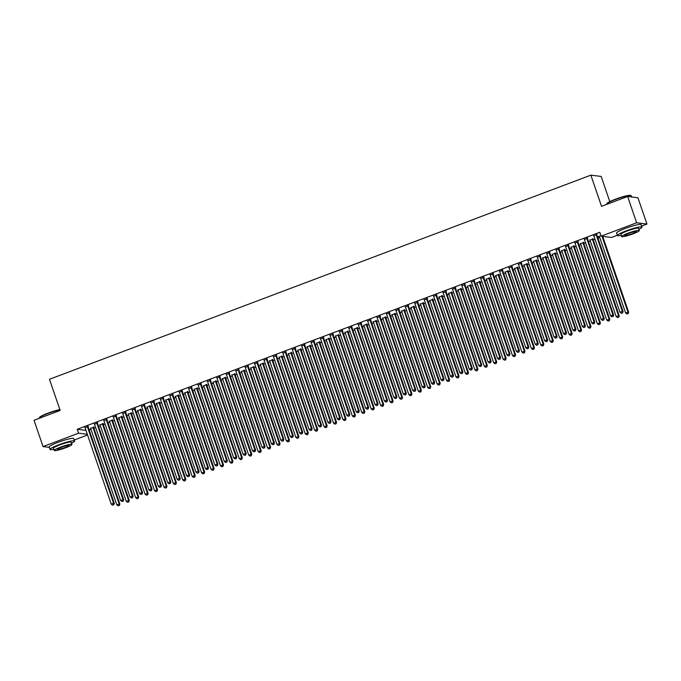 <?xml version="1.0" encoding="UTF-8"?>
<svg xmlns="http://www.w3.org/2000/svg" width="681" height="681" viewBox="0 0 681 681"><rect width="100%" height="100%" fill="white"/><g stroke="black" fill="none" stroke-linecap="round" stroke-linejoin="round"><path stroke-width="1.02" d="M89.168 429.975L90.948 429.302M93.893 428.196L95.646 427.532M98.592 426.425L100.371 425.753M103.316 424.646L105.07 423.982M108.015 422.875L109.794 422.203M112.74 421.088L114.493 420.432M117.438 419.317L119.218 418.645M122.163 417.538L123.916 416.874M126.862 415.768L128.641 415.095M131.586 413.988L133.331 413.324M136.285 412.218L138.056 411.545M141.001 410.43L142.755 409.775M145.7 408.66L147.479 407.996M150.424 406.88L152.178 406.216M155.123 405.11L156.902 404.437M159.848 403.331L161.601 402.667M164.547 401.56L166.326 400.888M169.271 399.773L171.025 399.117M173.97 398.002L175.749 397.338M178.694 396.223L180.448 395.567M183.393 394.452L185.172 393.78M188.118 392.673L189.871 392.009M192.817 390.903L194.587 390.23M197.533 389.115L199.286 388.459M202.231 387.344L204.011 386.68M206.956 385.565L208.709 384.91M211.655 383.795L213.434 383.122M216.379 382.015L218.133 381.351M221.078 380.245L222.857 379.572M225.803 378.466L227.556 377.802M230.501 376.687L232.281 376.023M235.226 374.908L236.979 374.252M239.925 373.137L241.704 372.464M244.649 371.358L246.403 370.694M249.348 369.587L251.119 368.915M254.073 367.808L255.818 367.144M258.763 366.037L260.542 365.365M263.487 364.25L265.241 363.594M268.186 362.479L269.965 361.807M272.911 360.7L274.664 360.036M277.61 358.93L279.389 358.257M282.334 357.15L284.088 356.486M287.033 355.38L288.812 354.707M291.757 353.592L293.511 352.937M296.456 351.822L298.235 351.158M301.181 350.043L302.934 349.379M305.88 348.272L307.659 347.599M310.604 346.493L312.349 345.829M315.303 344.722L317.074 344.05M320.019 342.935L321.772 342.279M324.718 341.164L326.497 340.5M329.442 339.385L331.196 338.729M334.141 337.614L335.92 336.942M338.866 335.835L340.619 335.171M343.565 334.065L345.344 333.392M348.289 332.285L350.043 331.621M352.988 330.506L354.767 329.842M357.712 328.727L359.466 328.072M362.411 326.957L364.19 326.284M367.136 325.178L368.881 324.514M371.835 323.407L373.605 322.734M376.55 321.628L378.304 320.964M381.249 319.857L383.028 319.185M385.974 318.07L387.727 317.414M390.673 316.299L392.452 315.626M395.397 314.52L397.151 313.856M400.096 312.749L401.875 312.077M404.82 310.97L406.574 310.306M409.519 309.2L411.298 308.527M414.244 307.412L415.997 306.756M418.943 305.641L420.722 304.977M423.667 303.862L425.421 303.198M428.366 302.092L430.137 301.419M433.09 300.312L434.836 299.649M437.781 298.542L439.56 297.869M442.505 296.754L444.259 296.099M447.204 294.984L448.983 294.32M451.929 293.205L453.682 292.549M456.628 291.434L458.407 290.761M461.352 289.655L463.106 288.991M466.051 287.884L467.83 287.212M470.775 286.105L472.529 285.441M475.474 284.326L477.253 283.662M480.199 282.547L481.952 281.891M484.898 280.776L486.668 280.104M489.622 278.997L491.367 278.333M494.321 277.227L496.091 276.554M499.037 275.447L500.79 274.784M503.736 273.668L505.515 273.004M508.46 271.889L510.214 271.234M513.159 270.119L514.938 269.446M517.883 268.34L519.637 267.676M522.582 266.569L524.361 265.896M527.307 264.79L529.06 264.126M532.006 263.019L533.785 262.347M536.73 261.232L538.484 260.576M541.429 259.461L543.208 258.797M546.153 257.682L547.899 257.018M550.852 255.911L552.623 255.239M555.568 254.132L557.322 253.468M560.267 252.362L562.046 251.689M564.992 250.574L566.745 249.918M569.691 248.803L571.47 248.139M574.415 247.024L576.169 246.36M579.114 245.254L580.893 244.581M583.838 243.475L585.592 242.811M588.537 241.704L590.316 241.031M593.262 239.916L595.015 239.261M597.961 238.146L599.74 237.482M87.56 434.98L74.238 440.011M609.793 201.61L601.17 176.439L590.861 175.145L49.475 379.266L60.149 410.439L34.05 420.279L43.056 446.583L78.579 433.193L87.321 434.291M590.861 175.145L601.536 206.326L627.635 196.486L637.944 197.771L646.95 224.075L641.63 226.083M617.344 235.243L611.427 237.473L601.119 236.179L636.641 222.789L646.95 224.075M103.129 423.701L100.047 424.859M97.562 423.003L94.472 424.169M121.976 416.593L118.886 417.759M116.408 415.895L113.318 417.061M140.822 409.485L137.732 410.652M135.247 408.787L132.157 409.953M159.669 402.386L156.579 403.552M154.093 401.688L151.003 402.854M178.507 395.278L175.417 396.444M172.94 394.58L169.85 395.746M197.354 388.17L194.264 389.336M191.778 387.48L188.688 388.638M216.2 381.071L213.11 382.237M210.625 380.373L207.535 381.539M235.039 373.963L231.949 375.129M229.471 373.265L226.381 374.431M253.885 366.863L250.795 368.021M248.31 366.165L245.22 367.331M272.732 359.755L269.642 360.921M267.156 359.057L264.066 360.223M291.57 352.647L288.48 353.814M286.003 351.958L282.913 353.116M310.417 345.548L307.327 346.714M304.841 344.85L301.76 346.016M329.263 338.44L326.173 339.606M323.688 337.742L320.598 338.908M348.102 331.341L345.012 332.498M342.534 330.643L339.444 331.8M366.948 324.233L363.858 325.399M361.373 323.535L358.291 324.701M385.795 317.125L382.705 318.291M380.219 316.427L377.129 317.593M404.633 310.025L401.552 311.183M399.066 309.327L395.976 310.493M423.48 302.917L420.39 304.084M417.913 302.219L414.823 303.385M442.327 295.809L439.236 296.976M436.751 295.12L433.661 296.278M461.165 288.71L458.083 289.876M455.598 288.012L452.507 289.178M480.011 281.602L476.921 282.768M474.444 280.904L471.354 282.07M498.858 274.503L495.768 275.66M493.282 273.805L490.192 274.971M517.705 267.395L514.615 268.561M512.129 266.697L509.039 267.863M536.543 260.287L533.453 261.453M530.976 259.589L527.886 260.755M555.39 253.187L552.3 254.353M549.814 252.489L546.724 253.655M574.236 246.079L571.146 247.246M568.661 245.381L565.57 246.548M593.074 238.971L589.984 240.138M587.507 238.282L584.417 239.44M601.119 236.179L599.782 232.281L77.242 429.294L85.985 430.392M596.922 234.724L593.841 235.89M599.408 236.588L597.671 236.894L600.94 235.66M578.084 241.832L574.994 242.998M583.651 242.53L580.57 243.696M559.237 248.94L556.147 250.097M564.813 249.629L561.723 250.795M540.391 256.039L537.309 257.205M545.966 256.737L542.876 257.903M521.552 263.147L518.462 264.313M527.12 263.845L524.029 265.003M502.706 270.246L499.616 271.413M508.281 270.944L505.191 272.111M483.859 277.354L480.777 278.52M489.435 278.052L486.345 279.219M465.021 284.462L461.931 285.62M470.588 285.16L467.498 286.318M446.174 291.562L443.084 292.728M451.75 292.26L448.66 293.426M427.327 298.67L424.237 299.836M432.903 299.368L429.813 300.534M408.489 305.769L405.399 306.935M414.057 306.467L410.966 307.633M389.643 312.877L386.553 314.043M395.218 313.575L392.128 314.741M370.796 319.985L367.706 321.151M376.372 320.683L373.282 321.841M351.958 327.084L348.868 328.251M357.525 327.782L354.435 328.949M333.111 334.192L330.021 335.358M338.687 334.89L335.597 336.056M314.264 341.3L311.174 342.458M319.84 341.99L316.75 343.156M295.426 348.4L292.336 349.566M300.993 349.098L297.903 350.264M276.58 355.508L273.49 356.674M282.147 356.206L279.065 357.372M257.733 362.607L254.643 363.773M263.309 363.305L260.219 364.471M238.895 369.715L235.805 370.881M244.462 370.413L241.372 371.579M220.048 376.823L216.958 377.981M225.615 377.521L222.534 378.679M201.201 383.922L198.111 385.088M206.777 384.62L203.687 385.786M182.355 391.03L179.273 392.196M187.93 391.728L184.84 392.894M163.517 398.138L160.427 399.296M169.084 398.828L165.994 399.994M144.67 405.238L141.58 406.404M150.246 405.936L147.156 407.102M125.823 412.345L122.742 413.512M131.399 413.044L128.309 414.201M106.985 419.445L103.895 420.611M112.552 420.143L109.462 421.309M88.138 426.553L85.048 427.719M93.714 427.251L90.624 428.417M49.338 447.374L43.056 446.583M627.635 196.486L636.641 222.789M77.242 429.294L78.579 433.193M596.233 234.639L596.224 234.8A1.039 0.996 -82.9 0 0 596.284 235.192L622.366 311.379L620.008 312.273L593.926 236.077A1.039 0.996 -82.9 0 0 593.73 235.745L593.628 235.617M596.939 234.375L596.922 234.894A1.039 0.996 -82.9 0 0 596.973 235.277L623.064 311.464L622.366 311.379L622.298 312.937L621.361 313.294L622.298 312.937M622.579 312.979L623.064 311.464M620.008 312.273L621.361 313.294M599.195 236.316L599.306 236.443A1.039 0.996 97.1 0 1 599.493 236.775L625.584 312.962L628.631 312.162L602.685 236.375M627.873 313.635L626.929 313.992L628.154 313.669L627.933 312.077L601.987 236.29M626.929 313.992L625.584 312.962M628.631 312.162L628.154 313.669M586.809 238.188L586.801 238.359A1.039 0.996 -82.9 0 0 586.86 238.742L612.943 314.937L610.585 315.822L584.502 239.635A1.039 0.996 -82.9 0 0 584.307 239.295L584.204 239.176M587.516 237.924L587.499 238.444A1.039 0.996 -82.9 0 0 587.55 238.835L613.641 315.022L612.943 314.937L612.874 316.495L611.938 316.844L612.874 316.495M613.155 316.529L613.641 315.022M610.585 315.822L611.938 316.844M577.386 241.746L577.377 241.908A1.039 0.996 -82.9 0 0 577.437 242.3L603.519 318.487L601.161 319.372L575.079 243.185A1.039 0.996 -82.9 0 0 574.883 242.845L574.781 242.725M578.101 241.474L578.075 241.993A1.039 0.996 -82.9 0 0 578.135 242.385L604.217 318.572L603.519 318.487L603.46 320.044L602.515 320.402L603.46 320.044M603.732 320.079L604.217 318.572M601.161 319.372L602.515 320.402M589.78 239.874L589.882 239.993A1.039 0.996 97.1 0 1 590.078 240.333L616.16 316.52L619.208 315.72L593.125 239.525A1.039 0.996 97.1 0 1 593.066 239.142L593.091 238.622M618.45 317.193L617.505 317.542L618.731 317.227L618.518 315.626L592.427 239.44A1.039 0.996 97.1 0 1 592.376 239.048L592.376 238.886M617.505 317.542L616.16 316.52M619.208 315.72L618.731 317.227M580.357 243.423L580.459 243.543A1.039 0.996 97.1 0 1 580.655 243.883L606.737 320.07L609.793 319.27L583.702 243.083A1.039 0.996 97.1 0 1 583.651 242.691L583.668 242.172M609.027 320.742L608.09 321.1L609.308 320.777L609.095 319.185L583.004 242.998A1.039 0.996 97.1 0 1 582.953 242.606L582.962 242.445M608.09 321.1L606.737 320.07M609.793 319.27L609.308 320.777M606.72 203.908L606.916 203.517A12.658 1.549 -18.9 0 1 615.462 199.201A12.658 1.549 -18.9 0 1 630.683 195.379L631.074 195.566A12.973 1.592 161.1 0 0 615.479 199.49A12.973 1.592 161.1 0 0 606.72 203.908A12.973 1.592 161.1 0 0 606.686 204.121L606.762 204.351M638.889 229.31A12.973 1.592 161.1 0 0 641.97 227.096A12.973 1.592 161.1 0 0 626.214 230.859A12.973 1.592 161.1 0 0 617.429 235.498A12.973 1.592 161.1 0 0 621.225 235.362M641.97 227.096L641.136 224.653A12.973 1.592 161.1 0 0 625.379 228.424A12.973 1.592 161.1 0 0 616.594 233.055L617.429 235.498M621.634 236.562L620.868 234.315A9.338 1.141 -18.9 0 1 627.192 230.978A9.338 1.141 -18.9 0 1 638.531 228.271L639.306 230.51A9.338 1.141 161.1 0 0 627.959 233.217A9.338 1.141 161.1 0 0 621.634 236.562A9.338 1.141 161.1 0 0 632.972 233.847A9.338 1.141 161.1 0 0 639.306 230.51M632.087 233.736A6.018 0.741 161.1 0 0 636.165 231.583A6.018 0.741 161.1 0 0 628.852 233.336A6.018 0.741 161.1 0 0 624.775 235.481A6.018 0.741 161.1 0 0 632.087 233.736M631.662 196.988L631.227 195.719A12.973 1.592 161.1 0 0 631.074 195.566M59.928 409.8A12.973 1.592 161.1 0 0 48.087 413.41A12.973 1.592 161.1 0 0 39.328 417.828L39.524 417.444A12.658 1.549 -18.9 0 1 48.07 413.129A12.658 1.549 -18.9 0 1 59.851 409.562M39.328 417.828A12.973 1.592 161.1 0 0 39.294 418.049L39.37 418.27M71.496 443.237A12.973 1.592 161.1 0 0 74.578 441.016A12.973 1.592 161.1 0 0 58.821 444.778A12.973 1.592 161.1 0 0 50.036 449.417A12.973 1.592 161.1 0 0 53.833 449.281M74.578 441.016L73.744 438.581A12.973 1.592 161.1 0 0 57.987 442.344A12.973 1.592 161.1 0 0 49.202 446.983L50.036 449.417M54.242 450.482L53.476 448.243A9.338 1.141 -18.9 0 1 59.8 444.906A9.338 1.141 -18.9 0 1 71.139 442.19L71.914 444.429A9.338 1.141 161.1 0 0 60.566 447.145A9.338 1.141 161.1 0 0 54.242 450.482A9.338 1.141 161.1 0 0 65.58 447.775A9.338 1.141 161.1 0 0 71.914 444.429M64.695 447.655A6.018 0.741 161.1 0 0 68.772 445.51A6.018 0.741 161.1 0 0 61.46 447.255A6.018 0.741 161.1 0 0 57.383 449.409A6.018 0.741 161.1 0 0 64.695 447.655M567.963 245.296L567.954 245.458A1.039 0.996 -82.9 0 0 568.014 245.85L594.096 322.036L591.746 322.93L565.656 246.735A1.039 0.996 -82.9 0 0 565.468 246.403L565.358 246.275M568.678 245.024L568.652 245.543A1.039 0.996 -82.9 0 0 568.712 245.935L594.794 322.122L594.096 322.036L594.036 323.594L593.091 323.952L594.036 323.594M594.317 323.628L594.794 322.122M591.746 322.93L593.091 323.952M558.539 248.846L558.539 249.016A1.039 0.996 -82.9 0 0 558.59 249.399L584.673 325.586L582.323 326.48L556.232 250.293A1.039 0.996 -82.9 0 0 556.045 249.953L555.943 249.833M559.254 248.582L559.229 249.101A1.039 0.996 -82.9 0 0 559.288 249.493L585.371 325.68L584.673 325.586L584.613 327.152L583.668 327.501L584.613 327.152M584.894 327.186L585.371 325.68M582.323 326.48L583.668 327.501M570.933 246.973L571.036 247.092A1.039 0.996 97.1 0 1 571.231 247.433L597.314 323.62L600.37 322.82L574.279 246.633A1.039 0.996 97.1 0 1 574.228 246.241L574.245 245.722M599.603 324.292L598.667 324.65L599.884 324.326L599.672 322.734L573.589 246.548A1.039 0.996 97.1 0 1 573.53 246.156L573.538 245.994M598.667 324.65L597.314 323.62M600.37 322.82L599.884 324.326M561.51 250.523L561.612 250.651A1.039 0.996 97.1 0 1 561.808 250.983L587.89 327.178L590.946 326.378L564.864 250.182A1.039 0.996 97.1 0 1 564.804 249.799L564.821 249.28M590.189 327.85L589.244 328.199L590.461 327.884L590.248 326.284L564.166 250.097A1.039 0.996 97.1 0 1 564.106 249.706L564.115 249.544M589.244 328.199L587.89 327.178M590.946 326.378L590.461 327.884M549.116 252.404L549.116 252.566A1.039 0.996 -82.9 0 0 549.167 252.957L575.258 329.144L572.9 330.03L546.817 253.843A1.039 0.996 -82.9 0 0 546.622 253.502L546.52 253.383M549.831 252.132L549.814 252.651A1.039 0.996 -82.9 0 0 549.865 253.043L575.947 329.229L575.258 329.144L575.19 330.702L574.245 331.06L575.19 330.702M575.471 330.736L575.947 329.229M572.9 330.03L574.245 331.06M552.087 254.081L552.197 254.2A1.039 0.996 97.1 0 1 552.385 254.541L578.475 330.728L581.523 329.927L555.441 253.741A1.039 0.996 97.1 0 1 555.381 253.349L555.407 252.83M580.765 331.4L579.82 331.758L581.038 331.434L580.825 329.842L554.743 253.647A1.039 0.996 97.1 0 1 554.683 253.264L554.692 253.094M579.82 331.758L578.475 330.728M581.523 329.927L581.038 331.434M539.701 255.954L539.692 256.116A1.039 0.996 -82.9 0 0 539.744 256.507L565.834 332.694L563.476 333.579L537.394 257.392A1.039 0.996 -82.9 0 0 537.198 257.06L537.096 256.933M540.408 255.681L540.391 256.201A1.039 0.996 -82.9 0 0 540.442 256.592L566.532 332.779L565.834 332.694L565.766 334.252L564.83 334.609L565.766 334.252M566.047 334.286L566.532 332.779M563.476 333.579L564.83 334.609M542.663 257.631L542.774 257.75A1.039 0.996 97.1 0 1 542.961 258.09L569.052 334.277L572.1 333.477L546.017 257.29A1.039 0.996 97.1 0 1 545.958 256.899L545.983 256.379M571.342 334.95L570.397 335.307L571.623 334.984L571.402 333.392L545.319 257.205A1.039 0.996 97.1 0 1 545.26 256.814L545.268 256.652M570.397 335.307L569.052 334.277M572.1 333.477L571.623 334.984M530.278 259.504L530.269 259.665A1.039 0.996 -82.9 0 0 530.329 260.057L556.411 336.244L554.053 337.138L527.971 260.951A1.039 0.996 -82.9 0 0 527.775 260.61L527.673 260.482M530.984 259.24L530.967 259.759A1.039 0.996 -82.9 0 0 531.018 260.142L557.109 336.337L556.411 336.244L556.343 337.81L555.407 338.159L556.343 337.81M556.624 337.844L557.109 336.337M554.053 337.138L555.407 338.159M533.249 261.181L533.351 261.308A1.039 0.996 97.1 0 1 533.538 261.64L559.629 337.836L562.676 337.035L536.594 260.84A1.039 0.996 97.1 0 1 536.534 260.457L536.56 259.938M561.919 338.5L560.974 338.857L562.2 338.542L561.987 336.942L535.896 260.755A1.039 0.996 97.1 0 1 535.845 260.363L535.845 260.202M560.974 338.857L559.629 337.836M562.676 337.035L562.2 338.542M520.854 263.062L520.846 263.224A1.039 0.996 -82.9 0 0 520.905 263.615L546.988 339.802L544.63 340.687L518.547 264.5A1.039 0.996 -82.9 0 0 518.352 264.16L518.25 264.041M521.561 262.789L521.544 263.309A1.039 0.996 -82.9 0 0 521.603 263.7L547.686 339.887L546.988 339.802L546.928 341.36L545.983 341.717L546.928 341.36M547.201 341.394L547.686 339.887M544.63 340.687L545.983 341.717M523.825 264.739L523.927 264.858A1.039 0.996 97.1 0 1 524.123 265.198L550.205 341.385L553.261 340.585L527.171 264.398A1.039 0.996 97.1 0 1 527.12 264.007L527.137 263.487M552.495 342.058L551.55 342.415L552.776 342.092L552.563 340.5L526.473 264.305A1.039 0.996 97.1 0 1 526.422 263.922L526.43 263.751M551.55 342.415L550.205 341.385M553.261 340.585L552.776 342.092M511.431 266.611L511.422 266.773A1.039 0.996 -82.9 0 0 511.482 267.165L537.564 343.352L535.215 344.237L509.124 268.05A1.039 0.996 -82.9 0 0 508.937 267.71L508.826 267.59M512.146 266.339L512.121 266.858A1.039 0.996 -82.9 0 0 512.18 267.25L538.262 343.437L537.564 343.352L537.505 344.909L536.56 345.267L537.505 344.909M537.777 344.944L538.262 343.437M535.215 344.237L536.56 345.267M514.402 268.288L514.504 268.408A1.039 0.996 97.1 0 1 514.7 268.748L540.782 344.935L543.838 344.135L517.747 267.948A1.039 0.996 97.1 0 1 517.696 267.556L517.713 267.037M543.072 345.607L542.136 345.965L543.353 345.642L543.14 344.05L517.058 267.863A1.039 0.996 97.1 0 1 516.998 267.471L517.007 267.31M542.136 345.965L540.782 344.935M543.838 344.135L543.353 345.642M502.008 270.161L501.999 270.323A1.039 0.996 -82.9 0 0 502.059 270.715L528.141 346.901L525.792 347.795L499.701 271.6A1.039 0.996 -82.9 0 0 499.513 271.268L499.403 271.14M502.723 269.897L502.697 270.417A1.039 0.996 -82.9 0 0 502.757 270.8L528.839 346.995L528.141 346.901L528.081 348.468L527.137 348.817L528.081 348.468M528.362 348.502L528.839 346.995M525.792 347.795L527.137 348.817M504.979 271.838L505.081 271.966A1.039 0.996 97.1 0 1 505.276 272.298L531.359 348.493L534.415 347.685L508.332 271.498A1.039 0.996 97.1 0 1 508.273 271.115L508.29 270.595M533.649 349.157L532.712 349.515L533.93 349.191L533.717 347.599L507.634 271.413A1.039 0.996 97.1 0 1 507.575 271.021L507.583 270.859M532.712 349.515L531.359 348.493M534.415 347.685L533.93 349.191M492.584 273.711L492.584 273.881A1.039 0.996 -82.9 0 0 492.635 274.264L518.726 350.46L516.368 351.345L490.286 275.158A1.039 0.996 -82.9 0 0 490.09 274.818L489.988 274.698M493.299 273.447L493.274 273.966A1.039 0.996 -82.9 0 0 493.333 274.358L519.416 350.545L518.726 350.46L518.658 352.017L517.713 352.375L518.658 352.017M518.939 352.051L519.416 350.545M516.368 351.345L517.713 352.375M495.555 275.396L495.657 275.516A1.039 0.996 97.1 0 1 495.853 275.856L521.935 352.043L524.991 351.243L498.909 275.056A1.039 0.996 97.1 0 1 498.85 274.664L498.875 274.145M524.234 352.715L523.289 353.064L524.506 352.749L524.293 351.158L498.211 274.962A1.039 0.996 97.1 0 1 498.151 274.579L498.16 274.409M523.289 353.064L521.935 352.043M524.991 351.243L524.506 352.749M483.169 277.269L483.161 277.431A1.039 0.996 -82.9 0 0 483.212 277.822L509.303 354.009L506.945 354.895L480.863 278.708A1.039 0.996 -82.9 0 0 480.667 278.367L480.565 278.248M483.876 276.997L483.859 277.516A1.039 0.996 -82.9 0 0 483.91 277.908L510.001 354.094L509.303 354.009L509.235 355.567L508.298 355.925L509.235 355.567M509.516 355.601L510.001 354.094M506.945 354.895L508.298 355.925M486.132 278.946L486.243 279.065A1.039 0.996 97.1 0 1 486.43 279.406L512.521 355.593L515.568 354.792L489.486 278.606A1.039 0.996 97.1 0 1 489.426 278.214L489.452 277.695M514.81 356.265L513.866 356.623L515.091 356.299L514.87 354.707L488.788 278.52A1.039 0.996 97.1 0 1 488.728 278.129L488.737 277.967M513.866 356.623L512.521 355.593M515.568 354.792L515.091 356.299M473.746 280.819L473.738 280.981A1.039 0.996 -82.9 0 0 473.797 281.372L499.88 357.559L497.522 358.453L471.439 282.257A1.039 0.996 -82.9 0 0 471.243 281.925L471.141 281.798M474.453 280.555L474.436 281.074A1.039 0.996 -82.9 0 0 474.487 281.457L500.578 357.653L499.88 357.559L499.811 359.117L498.875 359.474L499.811 359.117M500.092 359.159L500.578 357.653M497.522 358.453L498.875 359.474M476.717 282.496L476.819 282.624A1.039 0.996 97.1 0 1 477.006 282.955L503.097 359.142L506.145 358.342L480.062 282.155A1.039 0.996 97.1 0 1 480.003 281.764L480.028 281.244M505.387 359.815L504.442 360.172L505.668 359.849L505.455 358.257L479.364 282.07A1.039 0.996 97.1 0 1 479.313 281.679L479.313 281.517M504.442 360.172L503.097 359.142M506.145 358.342L505.668 359.849M464.323 284.369L464.314 284.539A1.039 0.996 -82.9 0 0 464.374 284.922L490.456 361.117L488.098 362.003L462.016 285.816A1.039 0.996 -82.9 0 0 461.82 285.475L461.718 285.356M465.029 284.105L465.012 284.624A1.039 0.996 -82.9 0 0 465.072 285.016L491.154 361.202L490.456 361.117L490.397 362.675L489.452 363.024L490.397 362.675M490.669 362.709L491.154 361.202M488.098 362.003L489.452 363.024M467.294 286.054L467.396 286.173A1.039 0.996 97.1 0 1 467.592 286.514L493.674 362.701L496.721 361.9L470.639 285.705A1.039 0.996 97.1 0 1 470.588 285.322L470.605 284.803M495.964 363.373L495.019 363.722L496.245 363.407L496.032 361.807L469.941 285.62A1.039 0.996 97.1 0 1 469.89 285.237L469.89 285.067M495.019 363.722L493.674 362.701M496.721 361.9L496.245 363.407M454.899 287.927L454.891 288.089A1.039 0.996 -82.9 0 0 454.951 288.48L481.033 364.667L478.683 365.552L452.593 289.365A1.039 0.996 -82.9 0 0 452.405 289.025L452.295 288.906M455.615 287.654L455.589 288.174A1.039 0.996 -82.9 0 0 455.649 288.565L481.731 364.752L481.033 364.667L480.973 366.225L480.028 366.582L480.973 366.225M481.246 366.259L481.731 364.752M478.683 365.552L480.028 366.582M457.87 289.604L457.972 289.723A1.039 0.996 97.1 0 1 458.168 290.063L484.251 366.25L487.307 365.45L461.216 289.263A1.039 0.996 97.1 0 1 461.165 288.872L461.182 288.352M486.54 366.923L485.604 367.28L486.821 366.957L486.609 365.365L460.518 289.178A1.039 0.996 97.1 0 1 460.467 288.787L460.475 288.625M485.604 367.28L484.251 366.25M487.307 365.45L486.821 366.957M445.476 291.477L445.468 291.638A1.039 0.996 -82.9 0 0 445.527 292.03L471.61 368.217L469.26 369.111L443.169 292.915A1.039 0.996 -82.9 0 0 442.982 292.583L442.871 292.455M446.191 291.213L446.166 291.723A1.039 0.996 -82.9 0 0 446.225 292.115L472.308 368.302L471.61 368.217L471.55 369.774L470.605 370.132L471.55 369.774M471.831 369.809L472.308 368.302M469.26 369.111L470.605 370.132M448.447 293.153L448.549 293.281A1.039 0.996 97.1 0 1 448.745 293.613L474.827 369.8L477.883 369L451.792 292.813A1.039 0.996 97.1 0 1 451.741 292.421L451.758 291.902M477.117 370.473L476.181 370.83L477.398 370.507L477.185 368.915L451.103 292.728A1.039 0.996 97.1 0 1 451.043 292.336L451.052 292.175M476.181 370.83L474.827 369.8M477.883 369L477.398 370.507M436.053 295.026L436.053 295.196A1.039 0.996 -82.9 0 0 436.104 295.58L462.195 371.775L459.837 372.66L433.754 296.473A1.039 0.996 -82.9 0 0 433.559 296.133L433.456 296.014M436.768 294.762L436.742 295.282A1.039 0.996 -82.9 0 0 436.802 295.673L462.884 371.86L462.195 371.775L462.127 373.333L461.182 373.682L462.127 373.333M462.408 373.367L462.884 371.86M459.837 372.66L461.182 373.682M439.024 296.703L439.126 296.831A1.039 0.996 97.1 0 1 439.322 297.171L465.404 373.358L468.46 372.558L442.378 296.363A1.039 0.996 97.1 0 1 442.318 295.98L442.335 295.46M467.702 374.031L466.757 374.38L467.975 374.065L467.762 372.464L441.68 296.278A1.039 0.996 97.1 0 1 441.62 295.886L441.628 295.724M466.757 374.38L465.404 373.358M468.46 372.558L467.975 374.065M426.638 298.584L426.629 298.746A1.039 0.996 -82.9 0 0 426.681 299.138L452.771 375.325L450.413 376.21L424.331 300.023A1.039 0.996 -82.9 0 0 424.135 299.683L424.033 299.563M427.345 298.312L427.327 298.831A1.039 0.996 -82.9 0 0 427.379 299.223L453.469 375.41L452.771 375.325L452.703 376.882L451.767 377.24L452.703 376.882M452.984 376.916L453.469 375.41M450.413 376.21L451.767 377.24M429.6 300.261L429.711 300.381A1.039 0.996 97.1 0 1 429.898 300.721L455.989 376.908L459.037 376.108L432.954 299.921A1.039 0.996 97.1 0 1 432.895 299.529L432.92 299.01M458.279 377.58L457.334 377.938L458.551 377.615L458.339 376.023L432.256 299.836A1.039 0.996 97.1 0 1 432.197 299.444L432.205 299.282M457.334 377.938L455.989 376.908M459.037 376.108L458.551 377.615M417.215 302.134L417.206 302.296A1.039 0.996 -82.9 0 0 417.266 302.687L443.348 378.874L440.99 379.76L414.908 303.573A1.039 0.996 -82.9 0 0 414.712 303.241L414.61 303.113M417.921 301.862L417.904 302.381A1.039 0.996 -82.9 0 0 417.955 302.773L444.046 378.959L443.348 378.874L443.28 380.432L442.344 380.79L443.28 380.432M443.561 380.466L444.046 378.959M440.99 379.76L442.344 380.79M420.177 303.811L420.288 303.93A1.039 0.996 97.1 0 1 420.475 304.271L446.566 380.458L449.613 379.657L423.531 303.471A1.039 0.996 97.1 0 1 423.471 303.079L423.497 302.56M448.856 381.13L447.911 381.488L449.137 381.164L448.915 379.572L422.833 303.385A1.039 0.996 97.1 0 1 422.773 302.994L422.782 302.832M447.911 381.488L446.566 380.458M449.613 379.657L449.137 381.164M407.791 305.684L407.783 305.846A1.039 0.996 -82.9 0 0 407.842 306.237L433.925 382.424L431.567 383.318L405.484 307.131A1.039 0.996 -82.9 0 0 405.289 306.79L405.186 306.671M408.498 305.42L408.481 305.939A1.039 0.996 -82.9 0 0 408.54 306.322L434.623 382.518L433.925 382.424L433.865 383.99L432.92 384.339L433.865 383.99M434.137 384.024L434.623 382.518M431.567 383.318L432.92 384.339M410.762 307.361L410.864 307.489A1.039 0.996 97.1 0 1 411.06 307.821L437.142 384.016L440.19 383.216L414.108 307.02A1.039 0.996 97.1 0 1 414.048 306.637L414.074 306.118M439.432 384.68L438.487 385.037L439.713 384.722L439.5 383.122L413.41 306.935A1.039 0.996 97.1 0 1 413.358 306.544L413.358 306.382M438.487 385.037L437.142 384.016M440.19 383.216L439.713 384.722M398.368 309.242L398.359 309.404A1.039 0.996 -82.9 0 0 398.419 309.795L424.501 385.982L422.143 386.868L396.061 310.681A1.039 0.996 -82.9 0 0 395.874 310.34L395.763 310.221M399.083 308.97L399.057 309.489A1.039 0.996 -82.9 0 0 399.117 309.881L425.199 386.067L424.501 385.982L424.442 387.54L423.497 387.898L424.442 387.54M424.714 387.574L425.199 386.067M422.143 386.868L423.497 387.898M401.339 310.919L401.441 311.038A1.039 0.996 97.1 0 1 401.637 311.379L427.719 387.566L430.775 386.765L404.684 310.579A1.039 0.996 97.1 0 1 404.633 310.187L404.65 309.668M430.009 388.238L429.073 388.596L430.29 388.272L430.077 386.68L403.986 310.485A1.039 0.996 97.1 0 1 403.935 310.102L403.944 309.932M429.073 388.596L427.719 387.566M430.775 386.765L430.29 388.272M388.945 312.792L388.936 312.954A1.039 0.996 -82.9 0 0 388.996 313.345L415.078 389.532L412.729 390.417L386.638 314.23A1.039 0.996 -82.9 0 0 386.45 313.89L386.34 313.771M389.66 312.519L389.634 313.039A1.039 0.996 -82.9 0 0 389.694 313.43L415.776 389.617L415.078 389.532L415.018 391.09L414.074 391.447L415.018 391.09M415.299 391.124L415.776 389.617M412.729 390.417L414.074 391.447M391.915 314.469L392.018 314.588A1.039 0.996 97.1 0 1 392.213 314.928L418.296 391.115L421.352 390.315L395.261 314.128A1.039 0.996 97.1 0 1 395.21 313.737L395.227 313.217M420.586 391.788L419.649 392.145L420.867 391.822L420.654 390.23L394.571 314.043A1.039 0.996 97.1 0 1 394.512 313.652L394.52 313.49M419.649 392.145L418.296 391.115M421.352 390.315L420.867 391.822M379.521 316.342L379.521 316.503A1.039 0.996 -82.9 0 0 379.572 316.895L405.663 393.082L403.305 393.976L377.214 317.78A1.039 0.996 -82.9 0 0 377.027 317.448L376.925 317.32M380.236 316.078L380.211 316.597A1.039 0.996 -82.9 0 0 380.27 316.98L406.353 393.175L405.663 393.082L405.595 394.648L404.65 394.997L405.595 394.648M405.876 394.682L406.353 393.175M403.305 393.976L404.65 394.997M370.098 319.891L370.098 320.061A1.039 0.996 -82.9 0 0 370.149 320.445L396.24 396.64L393.882 397.525L367.8 321.338A1.039 0.996 -82.9 0 0 367.604 320.998L367.502 320.879M370.813 319.627L370.796 320.147A1.039 0.996 -82.9 0 0 370.847 320.538L396.929 396.725L396.24 396.64L396.172 398.198L395.227 398.555L396.172 398.198M396.453 398.232L396.929 396.725M393.882 397.525L395.227 398.555M360.683 323.449L360.675 323.611A1.039 0.996 -82.9 0 0 360.726 324.003L386.817 400.19L384.459 401.075L358.376 324.888A1.039 0.996 -82.9 0 0 358.18 324.548L358.078 324.428M361.39 323.177L361.373 323.696A1.039 0.996 -82.9 0 0 361.424 324.088L387.515 400.275L386.817 400.19L386.748 401.747L385.812 402.105L386.748 401.747M387.029 401.781L387.515 400.275M384.459 401.075L385.812 402.105M351.26 326.999L351.251 327.161A1.039 0.996 -82.9 0 0 351.311 327.552L377.393 403.739L375.035 404.633L348.953 328.438A1.039 0.996 -82.9 0 0 348.757 328.106L348.655 327.978M351.966 326.735L351.949 327.255A1.039 0.996 -82.9 0 0 352 327.638L378.091 403.833L377.393 403.739L377.325 405.297L376.389 405.655L377.325 405.297M377.606 405.34L378.091 403.833M375.035 404.633L376.389 405.655M341.836 330.549L341.828 330.719A1.039 0.996 -82.9 0 0 341.888 331.102L367.97 407.298L365.612 408.183L339.53 331.996A1.039 0.996 -82.9 0 0 339.334 331.656L339.232 331.536M342.543 330.285L342.526 330.804A1.039 0.996 -82.9 0 0 342.586 331.196L368.668 407.383L367.97 407.298L367.91 408.855L366.965 409.213L367.91 408.855M368.183 408.889L368.668 407.383M365.612 408.183L366.965 409.213M332.413 334.107L332.405 334.269A1.039 0.996 -82.9 0 0 332.464 334.66L358.546 410.847L356.197 411.733L330.106 335.546A1.039 0.996 -82.9 0 0 329.919 335.205L329.808 335.086M333.128 333.835L333.103 334.354A1.039 0.996 -82.9 0 0 333.162 334.746L359.245 410.932L358.546 410.847L358.487 412.405L357.542 412.763L358.487 412.405M358.768 412.439L359.245 410.932M356.197 411.733L357.542 412.763M322.99 337.657L322.981 337.819A1.039 0.996 -82.9 0 0 323.041 338.21L349.123 414.397L346.774 415.291L320.683 339.095A1.039 0.996 -82.9 0 0 320.496 338.763L320.385 338.636M323.705 337.393L323.679 337.912A1.039 0.996 -82.9 0 0 323.739 338.295L349.821 414.482L349.123 414.397L349.064 415.955L348.119 416.312L349.064 415.955M349.344 415.989L349.821 414.482M346.774 415.291L348.119 416.312M313.566 341.207L313.566 341.377A1.039 0.996 -82.9 0 0 313.618 341.76L339.708 417.955L337.35 418.841L311.268 342.654A1.039 0.996 -82.9 0 0 311.072 342.313L310.97 342.194M314.281 340.943L314.256 341.462A1.039 0.996 -82.9 0 0 314.316 341.853L340.398 418.04L339.708 417.955L339.64 419.513L338.695 419.862L339.64 419.513M339.921 419.547L340.398 418.04M337.35 418.841L338.695 419.862M304.152 344.765L304.143 344.926A1.039 0.996 -82.9 0 0 304.194 345.318L330.285 421.505L327.927 422.39L301.845 346.203A1.039 0.996 -82.9 0 0 301.649 345.863L301.547 345.744M304.858 344.492L304.841 345.012A1.039 0.996 -82.9 0 0 304.892 345.403L330.983 421.59L330.285 421.505L330.217 423.063L329.281 423.42L330.217 423.063M330.498 423.097L330.983 421.59M327.927 422.39L329.281 423.42M294.728 348.314L294.72 348.476A1.039 0.996 -82.9 0 0 294.779 348.868L320.862 425.055L318.504 425.94L292.421 349.753A1.039 0.996 -82.9 0 0 292.226 349.421L292.123 349.293M295.435 348.042L295.418 348.561A1.039 0.996 -82.9 0 0 295.469 348.953L321.56 425.14L320.862 425.055L320.794 426.612L319.857 426.97L320.794 426.612M321.074 426.646L321.56 425.14M318.504 425.94L319.857 426.97M285.305 351.864L285.296 352.034A1.039 0.996 -82.9 0 0 285.356 352.417L311.438 428.604L309.08 429.498L282.998 353.311A1.039 0.996 -82.9 0 0 282.802 352.971L282.7 352.852M286.011 351.6L285.994 352.12A1.039 0.996 -82.9 0 0 286.054 352.503L312.136 428.698L311.438 428.604L311.379 430.171L310.434 430.52L311.379 430.171M311.651 430.205L312.136 428.698M309.08 429.498L310.434 430.52M275.882 355.422L275.873 355.584A1.039 0.996 -82.9 0 0 275.933 355.976L302.015 432.163L299.666 433.048L273.575 356.861A1.039 0.996 -82.9 0 0 273.387 356.521L273.277 356.401M276.597 355.15L276.571 355.669A1.039 0.996 -82.9 0 0 276.631 356.061L302.713 432.248L302.015 432.163L301.955 433.72L301.011 434.078L301.955 433.72M302.228 433.754L302.713 432.248M299.666 433.048L301.011 434.078M266.458 358.972L266.45 359.134A1.039 0.996 -82.9 0 0 266.509 359.525L292.592 435.712L290.242 436.598L264.151 360.411A1.039 0.996 -82.9 0 0 263.964 360.07L263.853 359.951M267.173 358.7L267.148 359.219A1.039 0.996 -82.9 0 0 267.207 359.611L293.29 435.797L292.592 435.712L292.532 437.27L291.587 437.628L292.532 437.27M292.813 437.304L293.29 435.797M290.242 436.598L291.587 437.628M257.035 362.522L257.035 362.684A1.039 0.996 -82.9 0 0 257.086 363.075L283.177 439.262L280.819 440.156L254.737 363.969A1.039 0.996 -82.9 0 0 254.541 363.628L254.439 363.501M257.75 362.258L257.724 362.777A1.039 0.996 -82.9 0 0 257.784 363.16L283.866 439.356L283.177 439.262L283.109 440.828L282.164 441.177L283.109 440.828M283.39 440.862L283.866 439.356M280.819 440.156L282.164 441.177M247.62 366.08L247.612 366.242A1.039 0.996 -82.9 0 0 247.663 366.633L273.753 442.82L271.396 443.706L245.313 367.519A1.039 0.996 -82.9 0 0 245.117 367.178L245.015 367.059M248.327 365.808L248.31 366.327A1.039 0.996 -82.9 0 0 248.361 366.719L274.452 442.905L273.753 442.82L273.685 444.378L272.749 444.736L273.685 444.378M273.966 444.412L274.452 442.905M271.396 443.706L272.749 444.736M238.197 369.63L238.188 369.792A1.039 0.996 -82.9 0 0 238.248 370.183L264.33 446.37L261.972 447.255L235.89 371.068A1.039 0.996 -82.9 0 0 235.694 370.728L235.592 370.609M238.903 369.357L238.886 369.877A1.039 0.996 -82.9 0 0 238.937 370.268L265.028 446.455L264.33 446.37L264.262 447.928L263.326 448.285L264.262 447.928M264.543 447.962L265.028 446.455M261.972 447.255L263.326 448.285M228.773 373.179L228.765 373.341A1.039 0.996 -82.9 0 0 228.825 373.733L254.907 449.92L252.549 450.813L226.467 374.618A1.039 0.996 -82.9 0 0 226.271 374.286L226.169 374.158M229.48 372.916L229.463 373.435A1.039 0.996 -82.9 0 0 229.523 373.818L255.605 450.013L254.907 449.92L254.847 451.477L253.902 451.835L254.847 451.477M255.12 451.52L255.605 450.013M252.549 450.813L253.902 451.835M219.35 376.729L219.342 376.899A1.039 0.996 -82.9 0 0 219.401 377.283L245.483 453.478L243.126 454.363L217.043 378.176A1.039 0.996 -82.9 0 0 216.856 377.836L216.745 377.717M220.065 376.465L220.04 376.985A1.039 0.996 -82.9 0 0 220.099 377.376L246.181 453.563L245.483 453.478L245.424 455.036L244.479 455.393L245.424 455.036M245.696 455.07L246.181 453.563M243.126 454.363L244.479 455.393M209.927 380.287L209.918 380.449A1.039 0.996 -82.9 0 0 209.978 380.841L236.06 457.028L233.711 457.913L207.62 381.726A1.039 0.996 -82.9 0 0 207.433 381.386L207.322 381.266M210.642 380.015L210.616 380.534A1.039 0.996 -82.9 0 0 210.676 380.926L236.758 457.113L236.06 457.028L236.001 458.585L235.056 458.943L236.001 458.585M236.281 458.619L236.758 457.113M233.711 457.913L235.056 458.943M200.503 383.837L200.503 383.999A1.039 0.996 -82.9 0 0 200.554 384.39L226.645 460.577L224.287 461.471L198.197 385.276A1.039 0.996 -82.9 0 0 198.009 384.944L197.907 384.816M201.218 383.573L201.193 384.093A1.039 0.996 -82.9 0 0 201.253 384.476L227.335 460.671L226.645 460.577L226.577 462.135L225.632 462.493L226.577 462.135M226.858 462.178L227.335 460.671M224.287 461.471L225.632 462.493M191.08 387.387L191.08 387.557A1.039 0.996 -82.9 0 0 191.131 387.94L217.222 464.136L214.864 465.021L188.782 388.834A1.039 0.996 -82.9 0 0 188.586 388.493L188.484 388.374M191.795 387.123L191.778 387.642A1.039 0.996 -82.9 0 0 191.829 388.034L217.92 464.221L217.222 464.136L217.154 465.693L216.209 466.042L217.154 465.693M217.435 465.727L217.92 464.221M214.864 465.021L216.209 466.042M181.665 390.945L181.657 391.107A1.039 0.996 -82.9 0 0 181.708 391.498L207.799 467.685L205.441 468.571L179.358 392.384A1.039 0.996 -82.9 0 0 179.163 392.043L179.06 391.924M182.372 390.673L182.355 391.192A1.039 0.996 -82.9 0 0 182.406 391.584L208.497 467.77L207.799 467.685L207.731 469.243L206.794 469.601L207.731 469.243M208.011 469.277L208.497 467.77M205.441 468.571L206.794 469.601M172.242 394.495L172.233 394.657A1.039 0.996 -82.9 0 0 172.293 395.048L198.375 471.235L196.017 472.129L169.935 395.933A1.039 0.996 -82.9 0 0 169.739 395.601L169.637 395.474M172.948 394.222L172.931 394.742A1.039 0.996 -82.9 0 0 172.983 395.133L199.073 471.32L198.375 471.235L198.307 472.793L197.371 473.15L198.307 472.793M198.588 472.827L199.073 471.32M196.017 472.129L197.371 473.15M162.819 398.044L162.81 398.215A1.039 0.996 -82.9 0 0 162.87 398.598L188.952 474.793L186.594 475.678L160.512 399.492A1.039 0.996 -82.9 0 0 160.316 399.151L160.214 399.032M163.525 397.781L163.508 398.3A1.039 0.996 -82.9 0 0 163.568 398.691L189.65 474.878L188.952 474.793L188.892 476.351L187.947 476.7L188.892 476.351M189.165 476.385L189.65 474.878M186.594 475.678L187.947 476.7M153.395 401.603L153.387 401.764A1.039 0.996 -82.9 0 0 153.446 402.156L179.529 478.343L177.179 479.228L151.088 403.041A1.039 0.996 -82.9 0 0 150.901 402.701L150.79 402.582M154.11 401.33L154.085 401.85A1.039 0.996 -82.9 0 0 154.144 402.241L180.227 478.428L179.529 478.343L179.469 479.901L178.524 480.258L179.469 479.901M179.75 479.935L180.227 478.428M177.179 479.228L178.524 480.258M143.972 405.152L143.972 405.314A1.039 0.996 -82.9 0 0 144.023 405.706L170.105 481.893L167.756 482.778L141.665 406.591A1.039 0.996 -82.9 0 0 141.478 406.259L141.376 406.131M144.687 404.88L144.661 405.399A1.039 0.996 -82.9 0 0 144.721 405.791L170.803 481.978L170.105 481.893L170.046 483.45L169.101 483.808L170.046 483.45M170.327 483.484L170.803 481.978M167.756 482.778L169.101 483.808M382.492 318.018L382.594 318.146A1.039 0.996 97.1 0 1 382.79 318.478L408.872 394.674L411.928 393.873L385.846 317.678A1.039 0.996 97.1 0 1 385.786 317.295L385.804 316.776M411.171 395.338L410.226 395.695L411.443 395.38L411.23 393.78L385.148 317.593A1.039 0.996 97.1 0 1 385.088 317.201L385.097 317.04M410.226 395.695L408.872 394.674M411.928 393.873L411.443 395.38M373.069 321.577L373.179 321.696A1.039 0.996 97.1 0 1 373.367 322.036L399.458 398.223L402.505 397.423L376.423 321.236A1.039 0.996 97.1 0 1 376.363 320.845L376.389 320.325M401.747 398.896L400.803 399.245L402.02 398.93L401.807 397.338L375.725 321.143A1.039 0.996 97.1 0 1 375.665 320.76L375.674 320.589M400.803 399.245L399.458 398.223M402.505 397.423L402.02 398.93M363.645 325.126L363.756 325.246A1.039 0.996 97.1 0 1 363.943 325.586L390.034 401.773L393.082 400.973L366.999 324.786A1.039 0.996 97.1 0 1 366.94 324.394L366.965 323.875M392.324 402.445L391.379 402.803L392.605 402.48L392.384 400.888L366.301 324.701A1.039 0.996 97.1 0 1 366.242 324.309L366.25 324.147M391.379 402.803L390.034 401.773M393.082 400.973L392.605 402.48M354.231 328.676L354.333 328.804A1.039 0.996 97.1 0 1 354.529 329.136L380.611 405.331L383.658 404.523L357.576 328.336A1.039 0.996 97.1 0 1 357.516 327.944L357.542 327.425M382.901 405.995L381.956 406.353L383.182 406.029L382.969 404.437L356.878 328.251A1.039 0.996 97.1 0 1 356.827 327.859L356.827 327.697M381.956 406.353L380.611 405.331M383.658 404.523L383.182 406.029M344.807 332.234L344.909 332.354A1.039 0.996 97.1 0 1 345.105 332.694L371.188 408.881L374.244 408.081L348.153 331.894A1.039 0.996 97.1 0 1 348.102 331.502L348.119 330.983M373.477 409.553L372.541 409.902L373.758 409.587L373.546 407.996L347.455 331.8A1.039 0.996 97.1 0 1 347.404 331.417L347.412 331.247M372.541 409.902L371.188 408.881M374.244 408.081L373.758 409.587M335.384 335.784L335.486 335.903A1.039 0.996 97.1 0 1 335.682 336.244L361.764 412.431L364.82 411.63L338.729 335.444A1.039 0.996 97.1 0 1 338.678 335.052L338.695 334.533M364.054 413.103L363.118 413.461L364.335 413.137L364.122 411.545L338.04 335.358A1.039 0.996 97.1 0 1 337.98 334.967L337.989 334.805M363.118 413.461L361.764 412.431M364.82 411.63L364.335 413.137M325.961 339.334L326.063 339.461A1.039 0.996 97.1 0 1 326.259 339.793L352.341 415.98L355.397 415.18L329.315 338.993A1.039 0.996 97.1 0 1 329.255 338.602L329.272 338.082M354.639 416.653L353.694 417.01L354.912 416.687L354.699 415.095L328.617 338.908A1.039 0.996 97.1 0 1 328.557 338.517L328.565 338.355M353.694 417.01L352.341 415.98M355.397 415.18L354.912 416.687M316.537 342.892L316.648 343.011A1.039 0.996 97.1 0 1 316.835 343.352L342.918 419.539L345.974 418.738L319.891 342.543A1.039 0.996 97.1 0 1 319.832 342.16L319.857 341.641M345.216 420.211L344.271 420.56L345.488 420.245L345.276 418.645L319.193 342.458A1.039 0.996 97.1 0 1 319.134 342.066L319.142 341.905M344.271 420.56L342.918 419.539M345.974 418.738L345.488 420.245M307.114 346.442L307.225 346.561A1.039 0.996 97.1 0 1 307.412 346.901L333.503 423.088L336.55 422.288L310.468 346.101A1.039 0.996 97.1 0 1 310.408 345.71L310.434 345.19M335.793 423.761L334.848 424.118L336.073 423.795L335.852 422.203L309.77 346.016A1.039 0.996 97.1 0 1 309.71 345.625L309.719 345.463M334.848 424.118L333.503 423.088M336.55 422.288L336.073 423.795M297.699 349.991L297.801 350.111A1.039 0.996 97.1 0 1 297.989 350.451L324.079 426.638L327.127 425.838L301.045 349.651A1.039 0.996 97.1 0 1 300.985 349.259L301.011 348.74M326.369 427.31L325.424 427.668L326.65 427.345L326.437 425.753L300.347 349.566A1.039 0.996 97.1 0 1 300.295 349.174L300.295 349.012M325.424 427.668L324.079 426.638M327.127 425.838L326.65 427.345M288.276 353.541L288.378 353.669A1.039 0.996 97.1 0 1 288.574 354.001L314.656 430.196L317.704 429.396L291.621 353.201A1.039 0.996 97.1 0 1 291.57 352.818L291.587 352.298M316.946 430.869L316.001 431.218L317.227 430.903L317.014 429.302L290.923 353.116A1.039 0.996 97.1 0 1 290.872 352.724L290.872 352.562M316.001 431.218L314.656 430.196M317.704 429.396L317.227 430.903M278.852 357.099L278.955 357.219A1.039 0.996 97.1 0 1 279.15 357.559L305.233 433.746L308.289 432.946L282.198 356.759A1.039 0.996 97.1 0 1 282.147 356.367L282.164 355.848M307.523 434.418L306.586 434.776L307.803 434.452L307.591 432.861L281.5 356.665A1.039 0.996 97.1 0 1 281.449 356.282L281.457 356.112M306.586 434.776L305.233 433.746M308.289 432.946L307.803 434.452M269.429 360.649L269.531 360.768A1.039 0.996 97.1 0 1 269.727 361.109L295.809 437.296L298.865 436.495L272.775 360.309A1.039 0.996 97.1 0 1 272.723 359.917L272.74 359.398M298.099 437.968L297.163 438.326L298.38 438.002L298.167 436.41L272.085 360.223A1.039 0.996 97.1 0 1 272.025 359.832L272.034 359.67M297.163 438.326L295.809 437.296M298.865 436.495L298.38 438.002M260.006 364.199L260.108 364.326A1.039 0.996 97.1 0 1 260.304 364.658L286.386 440.854L289.442 440.054L263.36 363.858A1.039 0.996 97.1 0 1 263.3 363.475L263.317 362.956M288.684 441.518L287.74 441.875L288.957 441.56L288.744 439.96L262.662 363.773A1.039 0.996 97.1 0 1 262.602 363.382L262.611 363.22M287.74 441.875L286.386 440.854M289.442 440.054L288.957 441.56M250.582 367.757L250.693 367.876A1.039 0.996 97.1 0 1 250.88 368.217L276.971 444.404L280.019 443.603L253.936 367.417A1.039 0.996 97.1 0 1 253.877 367.025L253.902 366.506M279.261 445.076L278.316 445.425L279.542 445.11L279.321 443.518L253.238 367.323A1.039 0.996 97.1 0 1 253.179 366.94L253.187 366.77M278.316 445.425L276.971 444.404M280.019 443.603L279.542 445.11M241.159 371.307L241.27 371.426A1.039 0.996 97.1 0 1 241.457 371.766L267.548 447.953L270.595 447.153L244.513 370.966A1.039 0.996 97.1 0 1 244.453 370.575L244.479 370.055M269.838 448.626L268.893 448.983L270.119 448.66L269.897 447.068L243.815 370.881A1.039 0.996 97.1 0 1 243.755 370.49L243.764 370.328M268.893 448.983L267.548 447.953M270.595 447.153L270.119 448.66M231.744 374.856L231.846 374.984A1.039 0.996 97.1 0 1 232.042 375.316L258.125 451.512L261.172 450.703L235.09 374.516A1.039 0.996 97.1 0 1 235.03 374.133L235.056 373.614M260.414 452.175L259.47 452.533L260.695 452.21L260.482 450.618L234.392 374.431A1.039 0.996 97.1 0 1 234.341 374.039L234.341 373.878M259.47 452.533L258.125 451.512M261.172 450.703L260.695 452.21M222.321 378.415L222.423 378.534A1.039 0.996 97.1 0 1 222.619 378.874L248.701 455.061L251.757 454.261L225.666 378.074A1.039 0.996 97.1 0 1 225.615 377.683L225.632 377.163M250.991 455.734L250.055 456.083L251.272 455.768L251.059 454.176L224.968 377.981A1.039 0.996 97.1 0 1 224.917 377.597L224.926 377.427M250.055 456.083L248.701 455.061M251.757 454.261L251.272 455.768M212.898 381.964L213 382.084A1.039 0.996 97.1 0 1 213.196 382.424L239.278 458.611L242.334 457.811L216.243 381.624A1.039 0.996 97.1 0 1 216.192 381.232L216.209 380.713M241.568 459.283L240.631 459.641L241.849 459.317L241.636 457.726L215.554 381.539A1.039 0.996 97.1 0 1 215.494 381.147L215.502 380.985M240.631 459.641L239.278 458.611M242.334 457.811L241.849 459.317M203.474 385.514L203.576 385.642A1.039 0.996 97.1 0 1 203.772 385.974L229.855 462.161L232.911 461.36L206.828 385.174A1.039 0.996 97.1 0 1 206.769 384.782L206.786 384.263M232.153 462.833L231.208 463.191L232.425 462.867L232.212 461.275L206.13 385.088A1.039 0.996 97.1 0 1 206.071 384.697L206.079 384.535M231.208 463.191L229.855 462.161M232.911 461.36L232.425 462.867M194.051 389.072L194.162 389.191A1.039 0.996 97.1 0 1 194.349 389.532L220.44 465.719L223.487 464.919L197.405 388.723A1.039 0.996 97.1 0 1 197.345 388.34L197.371 387.821M222.73 466.391L221.785 466.74L223.002 466.425L222.789 464.825L196.707 388.638A1.039 0.996 97.1 0 1 196.647 388.255L196.656 388.085M221.785 466.74L220.44 465.719M223.487 464.919L223.002 466.425M184.628 392.622L184.738 392.741A1.039 0.996 97.1 0 1 184.926 393.082L211.016 469.269L214.064 468.468L187.982 392.282A1.039 0.996 97.1 0 1 187.922 391.89L187.947 391.371M213.306 469.941L212.361 470.299L213.587 469.975L213.366 468.383L187.284 392.196A1.039 0.996 97.1 0 1 187.224 391.805L187.232 391.643M212.361 470.299L211.016 469.269M214.064 468.468L213.587 469.975M175.213 396.172L175.315 396.291A1.039 0.996 97.1 0 1 175.511 396.631L201.593 472.818L204.641 472.018L178.558 395.831A1.039 0.996 97.1 0 1 178.499 395.44L178.524 394.92M203.883 473.491L202.938 473.848L204.164 473.525L203.951 471.933L177.86 395.746A1.039 0.996 97.1 0 1 177.809 395.355L177.809 395.193M202.938 473.848L201.593 472.818M204.641 472.018L204.164 473.525M165.789 399.721L165.892 399.849A1.039 0.996 97.1 0 1 166.087 400.19L192.17 476.377L195.226 475.576L169.135 399.381A1.039 0.996 97.1 0 1 169.084 398.998L169.101 398.479M194.46 477.049L193.523 477.398L194.74 477.083L194.528 475.483L168.437 399.296A1.039 0.996 97.1 0 1 168.386 398.904L168.394 398.743M193.523 477.398L192.17 476.377M195.226 475.576L194.74 477.083M156.366 403.28L156.468 403.399A1.039 0.996 97.1 0 1 156.664 403.739L182.746 479.926L185.802 479.126L159.712 402.939A1.039 0.996 97.1 0 1 159.66 402.548L159.677 402.028M185.036 480.599L184.1 480.956L185.317 480.633L185.104 479.041L159.022 402.846A1.039 0.996 97.1 0 1 158.962 402.462L158.971 402.292M184.1 480.956L182.746 479.926M185.802 479.126L185.317 480.633M146.943 406.829L147.045 406.949A1.039 0.996 97.1 0 1 147.241 407.289L173.323 483.476L176.379 482.676L150.297 406.489A1.039 0.996 97.1 0 1 150.237 406.097L150.254 405.578M175.621 484.148L174.676 484.506L175.894 484.182L175.681 482.591L149.599 406.404A1.039 0.996 97.1 0 1 149.539 406.012L149.548 405.85M174.676 484.506L173.323 483.476M176.379 482.676L175.894 484.182M134.549 408.702L134.549 408.864A1.039 0.996 -82.9 0 0 134.6 409.255L160.69 485.442L158.332 486.336L132.25 410.149A1.039 0.996 -82.9 0 0 132.054 409.809L131.952 409.69M135.264 408.438L135.238 408.958A1.039 0.996 -82.9 0 0 135.298 409.341L161.38 485.536L160.69 485.442L160.622 487.009L159.677 487.358L160.622 487.009M160.903 487.043L161.38 485.536M158.332 486.336L159.677 487.358M137.519 410.379L137.63 410.507A1.039 0.996 97.1 0 1 137.817 410.839L163.9 487.034L166.956 486.234L140.873 410.039A1.039 0.996 97.1 0 1 140.814 409.656L140.839 409.136M166.198 487.698L165.253 488.056L166.47 487.741L166.258 486.14L140.175 409.953A1.039 0.996 97.1 0 1 140.116 409.562L140.124 409.4M165.253 488.056L163.9 487.034M166.956 486.234L166.47 487.741M125.134 412.26L125.125 412.422A1.039 0.996 -82.9 0 0 125.176 412.814L151.267 489.001L148.909 489.886L122.827 413.699A1.039 0.996 -82.9 0 0 122.631 413.358L122.529 413.239M125.84 411.988L125.823 412.507A1.039 0.996 -82.9 0 0 125.874 412.899L151.965 489.086L151.267 489.001L151.199 490.558L150.263 490.916L151.199 490.558M151.48 490.592L151.965 489.086M148.909 489.886L150.263 490.916M128.096 413.937L128.207 414.057A1.039 0.996 97.1 0 1 128.394 414.397L154.485 490.584L157.532 489.784L131.45 413.597A1.039 0.996 97.1 0 1 131.39 413.205L131.416 412.686M156.775 491.256L155.83 491.614L157.056 491.29L156.834 489.699L130.752 413.503A1.039 0.996 97.1 0 1 130.692 413.12L130.701 412.95M155.83 491.614L154.485 490.584M157.532 489.784L157.056 491.29M115.71 415.81L115.702 415.972A1.039 0.996 -82.9 0 0 115.761 416.363L141.844 492.55L139.486 493.436L113.404 417.249A1.039 0.996 -82.9 0 0 113.208 416.908L113.106 416.789M116.417 415.538L116.4 416.057A1.039 0.996 -82.9 0 0 116.451 416.449L142.542 492.635L141.844 492.55L141.776 494.108L140.839 494.466L141.776 494.108M142.057 494.142L142.542 492.635M139.486 493.436L140.839 494.466M118.681 417.487L118.783 417.606A1.039 0.996 97.1 0 1 118.971 417.947L145.062 494.134L148.109 493.333L122.027 417.147A1.039 0.996 97.1 0 1 121.967 416.755L121.993 416.236M147.351 494.806L146.406 495.164L147.632 494.84L147.419 493.248L121.329 417.061A1.039 0.996 97.1 0 1 121.278 416.67L121.278 416.508M146.406 495.164L145.062 494.134M148.109 493.333L147.632 494.84M106.287 419.36L106.279 419.522A1.039 0.996 -82.9 0 0 106.338 419.913L132.42 496.1L130.062 496.994L103.98 420.798A1.039 0.996 -82.9 0 0 103.784 420.466L103.682 420.339M106.994 419.096L106.977 419.615A1.039 0.996 -82.9 0 0 107.036 419.998L133.118 496.194L132.42 496.1L132.361 497.666L131.416 498.015L132.361 497.666M132.633 497.7L133.118 496.194M130.062 496.994L131.416 498.015M109.258 421.037L109.36 421.164A1.039 0.996 97.1 0 1 109.556 421.496L135.638 497.692L138.694 496.883L112.603 420.696A1.039 0.996 97.1 0 1 112.552 420.313L112.569 419.794M137.928 498.356L136.983 498.713L138.209 498.398L137.996 496.798L111.905 420.611A1.039 0.996 97.1 0 1 111.854 420.22L111.863 420.058M136.983 498.713L135.638 497.692M138.694 496.883L138.209 498.398M96.864 422.91L96.855 423.08A1.039 0.996 -82.9 0 0 96.915 423.463L122.997 499.658L120.648 500.544L94.557 424.357A1.039 0.996 -82.9 0 0 94.37 424.016L94.259 423.897M97.579 422.646L97.553 423.165A1.039 0.996 -82.9 0 0 97.613 423.556L123.695 499.743L122.997 499.658L122.938 501.216L121.993 501.574L122.938 501.216M123.21 501.25L123.695 499.743M120.648 500.544L121.993 501.574M99.835 424.595L99.937 424.714A1.039 0.996 97.1 0 1 100.133 425.055L126.215 501.242L129.271 500.441L103.18 424.254A1.039 0.996 97.1 0 1 103.129 423.863L103.146 423.344M128.505 501.914L127.568 502.263L128.786 501.948L128.573 500.356L102.49 424.161A1.039 0.996 97.1 0 1 102.431 423.778L102.439 423.608M127.568 502.263L126.215 501.242M129.271 500.441L128.786 501.948M87.44 426.468L87.432 426.629A1.039 0.996 -82.9 0 0 87.491 427.021L113.574 503.208L111.224 504.093L85.134 427.906A1.039 0.996 -82.9 0 0 84.946 427.566L84.836 427.447M88.155 426.195L88.13 426.715A1.039 0.996 -82.9 0 0 88.189 427.106L114.272 503.293L113.574 503.208L113.514 504.766L112.569 505.123L113.514 504.766M113.795 504.8L114.272 503.293M111.224 504.093L112.569 505.123M90.411 428.145L90.513 428.264A1.039 0.996 97.1 0 1 90.709 428.604L116.791 504.791L119.847 503.991L93.757 427.804A1.039 0.996 97.1 0 1 93.706 427.413L93.723 426.893M119.081 505.464L118.145 505.821L119.362 505.498L119.149 503.906L93.067 427.719A1.039 0.996 97.1 0 1 93.008 427.327L93.016 427.166M118.145 505.821L116.791 504.791M119.847 503.991L119.362 505.498M596.224 234.8L596.922 234.894M596.284 235.192L596.973 235.277M586.801 238.359L587.499 238.444M586.86 238.742L587.55 238.835M577.377 241.908L578.075 241.993M577.437 242.3L578.135 242.385M593.125 239.525L592.427 239.44M593.066 239.142L592.376 239.048M583.702 243.083L583.004 242.998M583.651 242.691L582.953 242.606M567.954 245.458L568.652 245.543M568.014 245.85L568.712 245.935M558.539 249.016L559.229 249.101M558.59 249.399L559.288 249.493M574.279 246.633L573.589 246.548M574.228 246.241L573.53 246.156M564.864 250.182L564.166 250.097M564.804 249.799L564.106 249.706M549.116 252.566L549.814 252.651M549.167 252.957L549.865 253.043M555.441 253.741L554.743 253.647M555.381 253.349L554.683 253.264M539.692 256.116L540.391 256.201M539.744 256.507L540.442 256.592M546.017 257.29L545.319 257.205M545.958 256.899L545.26 256.814M530.269 259.665L530.967 259.759M530.329 260.057L531.018 260.142M536.594 260.84L535.896 260.755M536.534 260.457L535.845 260.363M520.846 263.224L521.544 263.309M520.905 263.615L521.603 263.7M527.171 264.398L526.473 264.305M527.12 264.007L526.422 263.922M511.422 266.773L512.121 266.858M511.482 267.165L512.18 267.25M517.747 267.948L517.058 267.863M517.696 267.556L516.998 267.471M501.999 270.323L502.697 270.417M502.059 270.715L502.757 270.8M508.332 271.498L507.634 271.413M508.273 271.115L507.575 271.021M492.584 273.881L493.274 273.966M492.635 274.264L493.333 274.358M498.909 275.056L498.211 274.962M498.85 274.664L498.151 274.579M483.161 277.431L483.859 277.516M483.212 277.822L483.91 277.908M489.486 278.606L488.788 278.52M489.426 278.214L488.728 278.129M473.738 280.981L474.436 281.074M473.797 281.372L474.487 281.457M480.062 282.155L479.364 282.07M480.003 281.764L479.313 281.679M464.314 284.539L465.012 284.624M464.374 284.922L465.072 285.016M470.639 285.705L469.941 285.62M470.588 285.322L469.89 285.237M454.891 288.089L455.589 288.174M454.951 288.48L455.649 288.565M461.216 289.263L460.518 289.178M461.165 288.872L460.467 288.787M445.468 291.638L446.166 291.723M445.527 292.03L446.225 292.115M451.792 292.813L451.103 292.728M451.741 292.421L451.043 292.336M436.053 295.196L436.742 295.282M436.104 295.58L436.802 295.673M442.378 296.363L441.68 296.278M442.318 295.98L441.62 295.886M426.629 298.746L427.327 298.831M426.681 299.138L427.379 299.223M432.954 299.921L432.256 299.836M432.895 299.529L432.197 299.444M417.206 302.296L417.904 302.381M417.266 302.687L417.955 302.773M423.531 303.471L422.833 303.385M423.471 303.079L422.773 302.994M407.783 305.846L408.481 305.939M407.842 306.237L408.54 306.322M414.108 307.02L413.41 306.935M414.048 306.637L413.358 306.544M398.359 309.404L399.057 309.489M398.419 309.795L399.117 309.881M404.684 310.579L403.986 310.485M404.633 310.187L403.935 310.102M388.936 312.954L389.634 313.039M388.996 313.345L389.694 313.43M395.261 314.128L394.571 314.043M395.21 313.737L394.512 313.652M379.521 316.503L380.211 316.597M379.572 316.895L380.27 316.98M370.098 320.061L370.796 320.147M370.149 320.445L370.847 320.538M360.675 323.611L361.373 323.696M360.726 324.003L361.424 324.088M351.251 327.161L351.949 327.255M351.311 327.552L352 327.638M341.828 330.719L342.526 330.804M341.888 331.102L342.586 331.196M332.405 334.269L333.103 334.354M332.464 334.66L333.162 334.746M322.981 337.819L323.679 337.912M323.041 338.21L323.739 338.295M313.566 341.377L314.256 341.462M313.618 341.76L314.316 341.853M304.143 344.926L304.841 345.012M304.194 345.318L304.892 345.403M294.72 348.476L295.418 348.561M294.779 348.868L295.469 348.953M285.296 352.034L285.994 352.12M285.356 352.417L286.054 352.503M275.873 355.584L276.571 355.669M275.933 355.976L276.631 356.061M266.45 359.134L267.148 359.219M266.509 359.525L267.207 359.611M257.035 362.684L257.724 362.777M257.086 363.075L257.784 363.16M247.612 366.242L248.31 366.327M247.663 366.633L248.361 366.719M238.188 369.792L238.886 369.877M238.248 370.183L238.937 370.268M228.765 373.341L229.463 373.435M228.825 373.733L229.523 373.818M219.342 376.899L220.04 376.985M219.401 377.283L220.099 377.376M209.918 380.449L210.616 380.534M209.978 380.841L210.676 380.926M200.503 383.999L201.193 384.093M200.554 384.39L201.253 384.476M191.08 387.557L191.778 387.642M191.131 387.94L191.829 388.034M181.657 391.107L182.355 391.192M181.708 391.498L182.406 391.584M172.233 394.657L172.931 394.742M172.293 395.048L172.983 395.133M162.81 398.215L163.508 398.3M162.87 398.598L163.568 398.691M153.387 401.764L154.085 401.85M153.446 402.156L154.144 402.241M143.972 405.314L144.661 405.399M144.023 405.706L144.721 405.791M385.846 317.678L385.148 317.593M385.786 317.295L385.088 317.201M376.423 321.236L375.725 321.143M376.363 320.845L375.665 320.76M366.999 324.786L366.301 324.701M366.94 324.394L366.242 324.309M357.576 328.336L356.878 328.251M357.516 327.944L356.827 327.859M348.153 331.894L347.455 331.8M348.102 331.502L347.404 331.417M338.729 335.444L338.04 335.358M338.678 335.052L337.98 334.967M329.315 338.993L328.617 338.908M329.255 338.602L328.557 338.517M319.891 342.543L319.193 342.458M319.832 342.16L319.134 342.066M310.468 346.101L309.77 346.016M310.408 345.71L309.71 345.625M301.045 349.651L300.347 349.566M300.985 349.259L300.295 349.174M291.621 353.201L290.923 353.116M291.57 352.818L290.872 352.724M282.198 356.759L281.5 356.665M282.147 356.367L281.449 356.282M272.775 360.309L272.085 360.223M272.723 359.917L272.025 359.832M263.36 363.858L262.662 363.773M263.3 363.475L262.602 363.382M253.936 367.417L253.238 367.323M253.877 367.025L253.179 366.94M244.513 370.966L243.815 370.881M244.453 370.575L243.755 370.49M235.09 374.516L234.392 374.431M235.03 374.133L234.341 374.039M225.666 378.074L224.968 377.981M225.615 377.683L224.917 377.597M216.243 381.624L215.554 381.539M216.192 381.232L215.494 381.147M206.828 385.174L206.13 385.088M206.769 384.782L206.071 384.697M197.405 388.723L196.707 388.638M197.345 388.34L196.647 388.255M187.982 392.282L187.284 392.196M187.922 391.89L187.224 391.805M178.558 395.831L177.86 395.746M178.499 395.44L177.809 395.355M169.135 399.381L168.437 399.296M169.084 398.998L168.386 398.904M159.712 402.939L159.022 402.846M159.66 402.548L158.962 402.462M150.297 406.489L149.599 406.404M150.237 406.097L149.539 406.012M134.549 408.864L135.238 408.958M134.6 409.255L135.298 409.341M140.873 410.039L140.175 409.953M140.814 409.656L140.116 409.562M125.125 412.422L125.823 412.507M125.176 412.814L125.874 412.899M131.45 413.597L130.752 413.503M131.39 413.205L130.692 413.12M115.702 415.972L116.4 416.057M115.761 416.363L116.451 416.449M122.027 417.147L121.329 417.061M121.967 416.755L121.278 416.67M106.279 419.522L106.977 419.615M106.338 419.913L107.036 419.998M112.603 420.696L111.905 420.611M112.552 420.313L111.854 420.22M96.855 423.08L97.553 423.165M96.915 423.463L97.613 423.556M103.18 424.254L102.49 424.161M103.129 423.863L102.431 423.778M87.432 426.629L88.13 426.715M87.491 427.021L88.189 427.106M93.757 427.804L93.067 427.719M93.706 427.413L93.008 427.327"/></g></svg>
